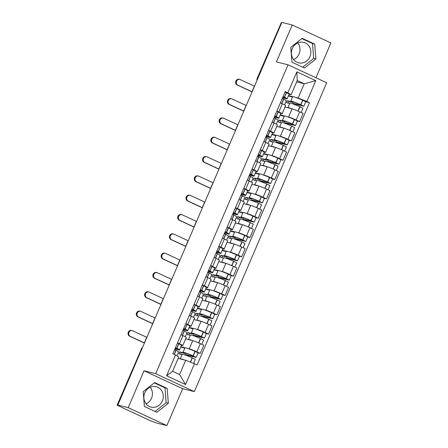 <?xml version="1.0" encoding="UTF-8"?>
<svg xmlns="http://www.w3.org/2000/svg" width="448" height="448" viewBox="0 0 448 448"><rect width="100%" height="100%" fill="white"/><g stroke="black" fill="none" stroke-linecap="round" stroke-linejoin="round"><path stroke-width="0.67" d="M150.237 387.201A10.534 9.66 -76 0 1 151.514 398.255A10.534 9.66 -76 0 1 146.07 403.866M162.372 400.966A10.534 9.66 -76 0 1 151.026 407.109A10.534 9.66 -76 0 1 144.794 392.812A10.534 9.66 -76 0 1 156.139 386.669A10.534 9.66 -76 0 1 162.372 400.966M297.797 42.924A10.534 9.66 -76 0 1 299.074 53.973A10.534 9.66 -76 0 1 293.63 59.584M309.932 56.689A10.534 9.66 -76 0 1 298.586 62.832A10.534 9.66 -76 0 1 292.348 48.535A10.534 9.66 -76 0 1 303.694 42.392A10.534 9.66 -76 0 1 309.932 56.689M315.958 77.762L330.887 42.93L292.23 24.998L281.848 22.4L117.835 405.07L128.223 407.669L166.874 425.6L182.689 388.696L194.331 391.608L326.71 82.746L288.053 64.814L155.674 373.671L144.038 370.759L128.223 407.669M166.874 425.6L156.486 423.002L150.444 420.767L117.113 405.171L141.389 349.087L117.113 405.171M292.23 24.998L276.416 61.902L288.053 64.814M257.706 78.719L257.079 78.602L281.355 22.518L257.309 78.618A2.699 2.475 104 0 0 257.096 80.142M281.753 22.618L281.355 22.518M117.342 405.188L118.961 405.591L117.835 405.07M187.751 348.454L189.235 348.83A6.21 0.431 23.2 0 1 196.818 351.831L200.256 353.427L203.762 345.251L200.323 343.661A6.21 0.431 -156.8 0 0 192.735 340.654L185.662 338.884M180.891 346.741L185.013 347.771M182.773 345.626L186.278 337.456A6.21 0.431 -156.8 0 0 182.969 335.608L179.463 343.778A6.21 0.431 23.2 0 1 182.773 345.626A6.21 0.431 23.2 0 1 182.246 345.587L181.395 345.374M179.463 343.778L177.52 342.877M198.1 352.89L200.256 353.427M182.969 335.608L181.026 334.706M196.028 329.134L197.512 329.51A6.21 0.431 23.2 0 1 205.1 332.511L208.538 334.107L212.038 325.937L208.6 324.341A6.21 0.431 -156.8 0 0 201.018 321.334L193.945 319.564M189.174 327.421L193.295 328.451M185.802 323.562L187.746 324.464A6.21 0.431 23.2 0 1 191.055 326.306A6.21 0.431 23.2 0 1 190.529 326.267L189.672 326.054M206.382 333.57L208.538 334.107M191.055 326.306L194.555 318.136A6.21 0.431 -156.8 0 0 191.246 316.288L189.302 315.386M204.31 309.82L205.794 310.19A6.21 0.431 23.2 0 1 213.377 313.197L216.815 314.787L220.321 306.617L216.882 305.021A6.21 0.431 -156.8 0 0 209.3 302.014L202.222 300.244M197.45 308.101L201.578 309.131M194.079 304.242L196.022 305.144A6.21 0.431 23.2 0 1 199.332 306.992A6.21 0.431 23.2 0 1 198.806 306.947L197.954 306.734M214.665 314.25L216.815 314.787M199.332 306.992L202.838 298.816A6.21 0.431 -156.8 0 0 199.528 296.968L197.585 296.066M212.587 290.5L214.077 290.87A6.21 0.431 23.2 0 1 221.659 293.877L225.098 295.467L228.598 287.297L225.165 285.701A6.21 0.431 -156.8 0 0 217.577 282.694L210.504 280.93M205.733 288.781L209.854 289.817M202.362 284.922L204.305 285.824A6.21 0.431 23.2 0 1 207.614 287.672A6.21 0.431 23.2 0 1 207.088 287.627L206.231 287.414M222.942 294.93L225.098 295.467M207.614 287.672L211.12 279.496A6.21 0.431 -156.8 0 0 207.81 277.648L205.867 276.746M220.87 271.18L222.354 271.55A6.21 0.431 23.2 0 1 229.942 274.557L233.374 276.153L236.88 267.977L233.442 266.381A6.21 0.431 -156.8 0 0 225.859 263.379L218.786 261.61M214.01 269.466L218.137 270.497M210.644 265.602L212.587 266.504A6.21 0.431 23.2 0 1 215.897 268.352A6.21 0.431 23.2 0 1 215.37 268.307L214.514 268.094M231.224 275.61L233.374 276.153M215.897 268.352L219.397 260.176A6.21 0.431 -156.8 0 0 216.087 258.328L214.144 257.426M229.152 251.86L230.636 252.23A6.21 0.431 23.2 0 1 238.218 255.237L241.657 256.833L245.162 248.657L241.724 247.061A6.21 0.431 -156.8 0 0 234.136 244.059L227.063 242.29M222.292 250.146L226.414 251.177M218.921 246.282L220.864 247.184A6.21 0.431 23.2 0 1 224.174 249.032A6.21 0.431 23.2 0 1 223.647 248.987L222.796 248.774M239.501 256.295L241.657 256.833M224.174 249.032L227.679 240.856A6.21 0.431 -156.8 0 0 224.37 239.014L222.426 238.112M237.429 232.54L238.913 232.91A6.21 0.431 23.2 0 1 246.501 235.917L249.939 237.513L253.439 229.337L250.001 227.746A6.21 0.431 -156.8 0 0 242.418 224.739L235.346 222.97M230.574 230.826L234.696 231.857M227.203 226.962L229.146 227.864A6.21 0.431 23.2 0 1 232.456 229.712A6.21 0.431 23.2 0 1 231.93 229.673L231.073 229.454M247.783 236.975L249.939 237.513M232.456 229.712L235.956 221.542A6.21 0.431 -156.8 0 0 232.646 219.694L230.703 218.792M245.711 213.22L247.195 213.595A6.21 0.431 23.2 0 1 254.778 216.597L258.216 218.193L261.722 210.017L258.283 208.426A6.21 0.431 -156.8 0 0 250.701 205.419L243.628 203.65M238.851 211.506L242.978 212.537M235.486 207.642L237.423 208.544A6.21 0.431 23.2 0 1 240.733 210.392A6.21 0.431 23.2 0 1 240.206 210.353L239.355 210.14M256.066 217.655L258.216 218.193M240.733 210.392L244.238 202.222A6.21 0.431 -156.8 0 0 240.929 200.374L238.986 199.472M253.988 193.9L255.478 194.275A6.21 0.431 23.2 0 1 263.06 197.277L266.498 198.873L269.998 190.702L266.566 189.106A6.21 0.431 -156.8 0 0 258.978 186.099L251.905 184.33M247.134 192.186L251.255 193.217M243.762 188.328L245.706 189.23A6.21 0.431 23.2 0 1 249.015 191.072A6.21 0.431 23.2 0 1 248.489 191.033L247.632 190.82M264.342 198.335L266.498 198.873M249.015 191.072L252.521 182.902A6.21 0.431 -156.8 0 0 249.211 181.054L247.268 180.152M262.27 174.586L263.754 174.955A6.21 0.431 23.2 0 1 271.342 177.962L274.775 179.553L278.281 171.382L274.842 169.786A6.21 0.431 -156.8 0 0 267.26 166.779L260.187 165.01M255.416 172.866L259.538 173.897M252.045 169.008L253.988 169.91A6.21 0.431 23.2 0 1 257.298 171.758A6.21 0.431 23.2 0 1 256.771 171.713L255.914 171.5M272.625 179.015L274.775 179.553M257.298 171.758L260.798 163.582A6.21 0.431 -156.8 0 0 257.488 161.734L255.545 160.832M270.553 155.266L272.037 155.635A6.21 0.431 23.2 0 1 279.619 158.642L283.058 160.233L286.563 152.062L283.125 150.466A6.21 0.431 -156.8 0 0 275.537 147.459L268.464 145.695M263.693 153.546L267.814 154.582M260.322 149.688L262.265 150.59A6.21 0.431 23.2 0 1 265.574 152.438A6.21 0.431 23.2 0 1 265.048 152.393L264.197 152.18M280.907 159.695L283.058 160.233M265.574 152.438L269.08 144.262A6.21 0.431 -156.8 0 0 265.77 142.414L263.827 141.512M278.83 135.946L280.319 136.315A6.21 0.431 23.2 0 1 287.902 139.322L291.34 140.918L294.84 132.742L291.402 131.146A6.21 0.431 -156.8 0 0 283.819 128.145L276.746 126.375M271.975 134.232L276.097 135.262M268.604 130.368L270.547 131.27A6.21 0.431 23.2 0 1 273.857 133.118A6.21 0.431 23.2 0 1 273.33 133.073L272.474 132.86M289.184 140.375L291.34 140.918M273.857 133.118L277.357 124.942A6.21 0.431 -156.8 0 0 274.047 123.094L272.11 122.192M287.112 116.626L288.596 116.995A6.21 0.431 23.2 0 1 296.184 120.002L299.617 121.598L303.122 113.422L299.684 111.826A6.21 0.431 -156.8 0 0 292.102 108.825L285.029 107.055M280.252 114.912L284.379 115.942M276.886 111.048L278.83 111.95A6.21 0.431 23.2 0 1 282.134 113.798A6.21 0.431 23.2 0 1 281.607 113.753L280.756 113.54M285.942 123.71L286.121 123.295L295.529 125.597L292.404 124.001A10.265 0.706 -156.8 0 0 282.414 120.49L284.351 115.97A10.265 0.706 -156.8 0 1 294.336 119.482L297.466 121.078L299.617 121.598M282.134 113.798L285.639 105.622A6.21 0.431 -156.8 0 0 282.33 103.779L280.386 102.878M185.707 360.287L194.449 363.748L185.534 384.552L166.6 375.771L175.515 354.967L178.724 357.045L172.62 371.286L179.603 374.528L185.707 360.287L178.142 358.394M296.666 81.855L304.231 83.748L297.248 80.506L291.144 94.746L285.286 91.442L172.866 353.735L175.515 354.967M287.935 92.669L296.856 71.865L315.784 80.651L306.869 101.455L298.127 97.989L304.231 83.748L315.784 80.651M194.449 363.748L197.098 364.98L309.518 102.682L306.869 101.455M194.331 391.608L155.674 373.671M182.689 388.696L144.038 370.759M154.616 382.575L143.22 391.614L144.374 406.476L156.929 412.3L168.33 403.262L167.177 388.399L154.616 382.575M302.176 38.298L290.774 47.331L291.934 62.199L304.489 68.023L315.89 58.985L314.731 44.122L302.176 38.298M288.534 95.592L292.656 96.622M295.389 97.306L298.127 97.989M291.144 94.746L289.038 94.22M305.743 101.741L309.518 102.682M185.534 384.552L179.603 374.528M166.6 375.771L172.62 371.286M297.248 80.506L296.856 71.865M155.114 411.46L166.141 402.718L164.982 387.85L154.246 382.872M164.982 387.85L167.177 388.399M166.141 402.718L168.33 403.262M302.669 67.178L313.695 58.436L312.542 43.574L301.801 38.59M312.542 43.574L314.731 44.122M313.695 58.436L315.89 58.985M175.42 347.782L175.717 347.934A8.506 0.588 23.2 0 1 177.878 349.311A8.506 0.588 23.2 0 1 177.156 349.255A8.506 0.588 23.2 0 1 175.073 348.589M175.017 348.729A10.265 0.706 -156.8 0 0 178.623 349.933A10.265 0.706 -156.8 0 0 179.491 350.006A10.265 0.706 -156.8 0 0 176.887 348.337L175.47 347.659M146.854 337.355L132.681 330.781A3.041 2.789 104 0 0 128.856 332.634A3.041 2.789 104 0 0 130.295 336.353L129.612 336.185A3.041 2.789 -76 0 1 131.544 330.45L132.222 330.618M179.491 350.006L181.429 345.481A10.265 0.706 -156.8 0 0 178.825 343.818L177.408 343.14M174.625 349.642L176.036 350.319A10.265 0.706 23.2 0 1 178.646 351.982L176.966 355.902M184.296 359.934A10.265 0.706 -156.8 0 0 180.264 358.82L182.202 354.301A10.265 0.706 23.2 0 1 192.192 357.812L195.317 359.408L193.603 363.412M186.581 355.538L186.754 355.124L196.168 357.431L193.038 355.83A10.265 0.706 -156.8 0 0 183.047 352.318A10.265 0.706 -156.8 0 0 183.607 352.845L179.771 351.882L178.92 353.864L182.05 354.648M196.168 357.431L198.106 352.906L194.975 351.31A10.265 0.706 -156.8 0 0 184.985 347.799L183.047 352.318M175.7 348.981L175.286 349.944M184.839 348.146L180.729 347.116M185.573 353.119L185.366 353.595A8.506 0.588 23.2 0 1 184.666 353.013A8.506 0.588 23.2 0 1 192.942 355.925L194.415 356.726L185.293 354.446L185.058 354.99M180.505 354.262L181.233 352.565L185.366 353.595M186.754 355.124L185.293 354.446M181.233 352.565L179.771 351.882M144.469 342.927L130.295 336.353M129.612 336.185L143.646 342.692A5.404 0.375 -156.8 0 0 144.418 343.045M183.702 328.462L183.999 328.614A8.506 0.588 23.2 0 1 186.161 329.991A8.506 0.588 23.2 0 1 185.438 329.935A8.506 0.588 23.2 0 1 183.355 329.269M183.294 329.409A10.265 0.706 -156.8 0 0 186.906 330.613A10.265 0.706 -156.8 0 0 187.774 330.686A10.265 0.706 -156.8 0 0 185.164 329.017L183.753 328.339M155.137 318.035L140.963 311.461A3.041 2.789 104 0 0 137.138 313.314A3.041 2.789 104 0 0 138.572 317.033L137.894 316.865A3.041 2.789 -76 0 1 139.826 311.13L140.504 311.298M187.774 330.686L189.711 326.166A10.265 0.706 -156.8 0 0 187.102 324.498L185.69 323.82M182.902 330.322L184.318 330.999A10.265 0.706 23.2 0 1 186.922 332.668L185.192 336.706M192.578 340.614A10.265 0.706 -156.8 0 0 188.541 339.506L190.478 334.981A10.265 0.706 23.2 0 1 200.469 338.492L203.599 340.094L201.779 344.333M194.858 336.224L195.037 335.804L204.445 338.111L201.32 336.515A10.265 0.706 -156.8 0 0 191.33 333.004A10.265 0.706 -156.8 0 0 191.89 333.525L188.048 332.562L187.202 334.544L190.333 335.328M204.445 338.111L206.382 333.592L203.258 331.99A10.265 0.706 -156.8 0 0 193.267 328.479L191.33 333.004M183.977 329.661L183.562 330.63M193.122 328.826L189.011 327.802M193.85 333.799L193.648 334.275A8.506 0.588 23.2 0 1 192.942 333.693A8.506 0.588 23.2 0 1 201.225 336.605L202.692 337.406L193.57 335.126L193.34 335.67M188.787 334.942L189.515 333.245L193.648 334.275M195.037 335.804L193.57 335.126M189.515 333.245L188.048 332.562M152.746 323.607L138.572 317.033M137.894 316.865L151.922 323.372A5.404 0.375 -156.8 0 0 152.695 323.725M191.979 309.142L192.282 309.294A8.506 0.588 23.2 0 1 194.438 310.671A8.506 0.588 23.2 0 1 193.721 310.615A8.506 0.588 23.2 0 1 191.638 309.949M191.576 310.089A10.265 0.706 -156.8 0 0 195.182 311.293A10.265 0.706 -156.8 0 0 196.056 311.366A10.265 0.706 -156.8 0 0 193.446 309.702L192.035 309.019M163.419 298.715L149.24 292.141A3.041 2.789 104 0 0 145.415 294A3.041 2.789 104 0 0 146.854 297.713L146.177 297.545A3.041 2.789 -76 0 1 148.109 291.81L148.786 291.978M196.056 311.366L197.994 306.846A10.265 0.706 -156.8 0 0 195.384 305.178L193.973 304.5M191.184 311.002L192.595 311.679A10.265 0.706 23.2 0 1 195.205 313.348L193.474 317.386M200.855 321.294A10.265 0.706 -156.8 0 0 196.823 320.186L198.761 315.666A10.265 0.706 23.2 0 1 208.751 319.178L211.876 320.774L210.062 325.018M203.14 316.904L203.319 316.484L212.727 318.791L209.597 317.195A10.265 0.706 -156.8 0 0 199.612 313.684A10.265 0.706 -156.8 0 0 200.166 314.205L196.33 313.247L195.479 315.224L198.615 316.008M212.727 318.791L214.665 314.272L211.534 312.676A10.265 0.706 -156.8 0 0 201.55 309.165L199.612 313.684M192.259 310.341L191.845 311.31M201.398 309.506L197.288 308.482M202.132 314.479L201.93 314.955A8.506 0.588 23.2 0 1 201.225 314.373A8.506 0.588 23.2 0 1 209.502 317.285L210.974 318.086L201.852 315.806L201.617 316.35M197.07 315.622L197.798 313.925L201.93 314.955M203.319 316.484L201.852 315.806M197.798 313.925L196.33 313.247M161.028 304.293L146.854 297.713M146.177 297.545L160.205 304.052A5.404 0.375 -156.8 0 0 160.978 304.405M200.262 289.822L200.558 289.974A8.506 0.588 23.2 0 1 202.72 291.351A8.506 0.588 23.2 0 1 201.998 291.295A8.506 0.588 23.2 0 1 199.914 290.629M199.858 290.769A10.265 0.706 -156.8 0 0 203.465 291.978A10.265 0.706 -156.8 0 0 204.333 292.046A10.265 0.706 -156.8 0 0 201.729 290.382L200.312 289.699M171.696 279.401L157.522 272.821A3.041 2.789 104 0 0 153.698 274.68A3.041 2.789 104 0 0 155.131 278.393L154.454 278.225A3.041 2.789 -76 0 1 156.386 272.49L157.063 272.658M204.333 292.046L206.27 287.526A10.265 0.706 -156.8 0 0 203.666 285.858L202.25 285.18M199.466 291.682L200.878 292.359A10.265 0.706 23.2 0 1 203.487 294.028L201.751 298.066M209.138 301.974A10.265 0.706 -156.8 0 0 205.106 300.866L207.043 296.346A10.265 0.706 23.2 0 1 217.028 299.858L220.158 301.454L218.338 305.698M211.417 297.584L211.596 297.17L221.01 299.471L217.879 297.875A10.265 0.706 -156.8 0 0 207.889 294.364A10.265 0.706 -156.8 0 0 208.449 294.885L204.613 293.927L203.762 295.91L206.892 296.688M221.01 299.471L222.947 294.952L219.817 293.356A10.265 0.706 -156.8 0 0 209.826 289.845L207.889 294.364M200.536 291.021L200.127 291.99M209.681 290.186L205.57 289.162M210.414 295.159L210.207 295.641A8.506 0.588 23.2 0 1 209.502 295.053A8.506 0.588 23.2 0 1 217.784 297.965L219.251 298.771L210.134 296.486L209.899 297.035M205.346 296.302L206.074 294.605L210.207 295.641M211.596 297.17L210.134 296.486M206.074 294.605L204.613 293.927M169.31 284.973L155.131 278.393M154.454 278.225L168.487 284.732A5.404 0.375 -156.8 0 0 169.26 285.085M208.544 270.502L208.841 270.654A8.506 0.588 23.2 0 1 211.002 272.037A8.506 0.588 23.2 0 1 210.28 271.975A8.506 0.588 23.2 0 1 208.197 271.309M208.135 271.449A10.265 0.706 -156.8 0 0 211.742 272.658A10.265 0.706 -156.8 0 0 212.615 272.726A10.265 0.706 -156.8 0 0 210.006 271.062L208.594 270.379M179.978 260.081L165.805 253.501A3.041 2.789 104 0 0 161.98 255.36A3.041 2.789 104 0 0 163.414 259.078L162.736 258.905A3.041 2.789 -76 0 1 164.668 253.17L165.346 253.344M212.615 272.726L214.553 268.206A10.265 0.706 -156.8 0 0 211.943 266.543L210.532 265.86M207.743 272.362L209.16 273.045A10.265 0.706 23.2 0 1 211.764 274.708L210.034 278.746M217.42 282.654A10.265 0.706 -156.8 0 0 213.382 281.546L215.32 277.026A10.265 0.706 23.2 0 1 225.31 280.538L228.441 282.134L226.621 286.378M219.699 278.264L219.878 277.85L229.286 280.151L226.162 278.555A10.265 0.706 -156.8 0 0 216.171 275.044A10.265 0.706 -156.8 0 0 216.731 275.565L212.89 274.607L212.044 276.59L215.174 277.374M229.286 280.151L231.224 275.632L228.099 274.036A10.265 0.706 -156.8 0 0 218.109 270.525L216.171 275.044M208.818 271.701L208.404 272.67M217.958 270.872L213.853 269.842M218.691 275.845L218.49 276.321A8.506 0.588 23.2 0 1 217.784 275.733A8.506 0.588 23.2 0 1 226.066 278.645L227.534 279.451L218.411 277.166L218.182 277.715M213.629 276.987L214.357 275.285L218.49 276.321M219.878 277.85L218.411 277.166M214.357 275.285L212.89 274.607M177.587 265.653L163.414 259.078M162.736 258.905L176.764 265.418A5.404 0.375 -156.8 0 0 177.537 265.77M216.821 251.182L217.118 251.334A8.506 0.588 23.2 0 1 219.279 252.717A8.506 0.588 23.2 0 1 218.557 252.655A8.506 0.588 23.2 0 1 216.474 251.989M216.418 252.129A10.265 0.706 -156.8 0 0 220.024 253.338A10.265 0.706 -156.8 0 0 220.892 253.406A10.265 0.706 -156.8 0 0 218.288 251.742L216.877 251.065M188.255 240.761L174.082 234.186A3.041 2.789 104 0 0 170.257 236.04A3.041 2.789 104 0 0 171.696 239.758L171.013 239.585A3.041 2.789 -76 0 1 172.945 233.85L173.628 234.024M220.892 253.406L222.83 248.886A10.265 0.706 -156.8 0 0 220.226 247.223L218.809 246.54M216.026 253.042L217.437 253.725A10.265 0.706 23.2 0 1 220.046 255.388L218.316 259.426M225.697 263.334A10.265 0.706 -156.8 0 0 221.665 262.226L223.602 257.706A10.265 0.706 23.2 0 1 233.593 261.218L236.718 262.814L234.898 267.058M227.982 258.944L228.161 258.53L237.569 260.831L234.438 259.235A10.265 0.706 -156.8 0 0 224.454 255.724A10.265 0.706 -156.8 0 0 225.008 256.245L221.172 255.287L220.321 257.27L223.451 258.054M237.569 260.831L239.506 256.312L236.376 254.716A10.265 0.706 -156.8 0 0 226.386 251.205L224.454 255.724M217.101 252.386L216.686 253.35M226.24 251.552L222.13 250.522M226.974 256.525L226.766 257.001A8.506 0.588 23.2 0 1 226.066 256.418A8.506 0.588 23.2 0 1 234.343 259.325L235.816 260.131L226.694 257.852L226.458 258.395M221.906 257.667L222.634 255.965L226.766 257.001M228.161 258.53L226.694 257.852M222.634 255.965L221.172 255.287M185.87 246.333L171.696 239.758M171.013 239.585L185.046 246.098A5.404 0.375 -156.8 0 0 185.819 246.45M225.103 231.868L225.4 232.014A8.506 0.588 23.2 0 1 227.562 233.397A8.506 0.588 23.2 0 1 226.839 233.341A8.506 0.588 23.2 0 1 224.756 232.674M224.694 232.814A10.265 0.706 -156.8 0 0 228.306 234.018A10.265 0.706 -156.8 0 0 229.174 234.086A10.265 0.706 -156.8 0 0 226.57 232.422L225.154 231.745M196.538 221.441L182.364 214.866A3.041 2.789 104 0 0 178.539 216.72A3.041 2.789 104 0 0 179.973 220.438L179.295 220.27A3.041 2.789 -76 0 1 181.227 214.53L181.905 214.704M229.174 234.086L231.112 229.566A10.265 0.706 -156.8 0 0 228.502 227.903L227.091 227.226M224.302 233.727L225.719 234.405A10.265 0.706 23.2 0 1 228.323 236.068L226.593 240.111M233.979 244.02A10.265 0.706 -156.8 0 0 229.947 242.906L231.879 238.386A10.265 0.706 23.2 0 1 241.87 241.898L245 243.494L243.18 247.738M236.258 239.624L236.438 239.21L245.846 241.511L242.721 239.915A10.265 0.706 -156.8 0 0 232.73 236.404A10.265 0.706 -156.8 0 0 233.29 236.93L229.449 235.967L228.603 237.95L231.734 238.734M245.846 241.511L247.783 236.992L244.658 235.396A10.265 0.706 -156.8 0 0 234.668 231.885L232.73 236.404M225.378 233.066L224.963 234.03M234.522 232.232L230.412 231.202M235.25 237.205L235.049 237.681A8.506 0.588 23.2 0 1 234.343 237.098A8.506 0.588 23.2 0 1 242.626 240.01L244.093 240.811L234.976 238.532L234.741 239.075M230.188 238.347L230.916 236.65L235.049 237.681M236.438 239.21L234.976 238.532M230.916 236.65L229.449 235.967M194.146 227.013L179.973 220.438M179.295 220.27L193.323 226.778A5.404 0.375 -156.8 0 0 194.102 227.13M233.38 212.548L233.682 212.699A8.506 0.588 23.2 0 1 235.838 214.077A8.506 0.588 23.2 0 1 235.122 214.021A8.506 0.588 23.2 0 1 233.038 213.354M232.977 213.494A10.265 0.706 -156.8 0 0 236.583 214.698A10.265 0.706 -156.8 0 0 237.457 214.771A10.265 0.706 -156.8 0 0 234.847 213.102L233.436 212.425M204.82 202.121L190.641 195.546A3.041 2.789 104 0 0 186.822 197.4A3.041 2.789 104 0 0 188.255 201.118L187.578 200.95A3.041 2.789 -76 0 1 189.51 195.216L190.187 195.384M237.457 214.771L239.394 210.246A10.265 0.706 -156.8 0 0 236.785 208.583L235.374 207.906M232.585 214.407L233.996 215.085A10.265 0.706 23.2 0 1 236.606 216.748L234.875 220.791M242.256 224.7A10.265 0.706 -156.8 0 0 238.224 223.586L240.162 219.066A10.265 0.706 23.2 0 1 250.152 222.578L253.277 224.174L251.462 228.418M244.541 220.304L244.72 219.89L254.128 222.197L250.998 220.595A10.265 0.706 -156.8 0 0 241.013 217.084A10.265 0.706 -156.8 0 0 241.567 217.61L237.731 216.647L236.88 218.63L240.016 219.414M254.128 222.197L256.066 217.672L252.935 216.076A10.265 0.706 -156.8 0 0 242.95 212.565L241.013 217.084M233.66 213.746L233.246 214.71M242.799 212.912L238.689 211.882M243.533 217.885L243.331 218.361A8.506 0.588 23.2 0 1 242.626 217.778A8.506 0.588 23.2 0 1 250.908 220.69L252.375 221.491L243.253 219.212L243.018 219.755M238.47 219.027L239.198 217.33L243.331 218.361M244.72 219.89L243.253 219.212M239.198 217.33L237.731 216.647M202.429 207.693L188.255 201.118M187.578 200.95L201.606 207.458A5.404 0.375 -156.8 0 0 202.378 207.81M241.662 193.228L241.959 193.379A8.506 0.588 23.2 0 1 244.121 194.757A8.506 0.588 23.2 0 1 243.398 194.701A8.506 0.588 23.2 0 1 241.315 194.034M241.259 194.174A10.265 0.706 -156.8 0 0 244.866 195.378A10.265 0.706 -156.8 0 0 245.734 195.451A10.265 0.706 -156.8 0 0 243.13 193.782L241.713 193.105M213.097 182.801L198.923 176.226A3.041 2.789 104 0 0 195.098 178.08A3.041 2.789 104 0 0 196.532 181.798L195.854 181.63A3.041 2.789 -76 0 1 197.786 175.896L198.464 176.064M245.734 195.451L247.671 190.932A10.265 0.706 -156.8 0 0 245.067 189.263L243.65 188.586M240.867 195.087L242.278 195.765A10.265 0.706 23.2 0 1 244.888 197.434L243.152 201.471M250.538 205.38A10.265 0.706 -156.8 0 0 246.506 204.271L248.444 199.746A10.265 0.706 23.2 0 1 258.429 203.258L261.559 204.859L259.739 209.098M252.823 200.99L252.997 200.57L262.41 202.877L259.28 201.281A10.265 0.706 -156.8 0 0 249.29 197.77A10.265 0.706 -156.8 0 0 249.85 198.29L246.014 197.327L245.162 199.31L248.293 200.094M262.41 202.877L264.348 198.358L261.218 196.756A10.265 0.706 -156.8 0 0 251.227 193.245L249.29 197.77M241.942 194.426L241.528 195.395M251.082 193.592L246.971 192.567M251.815 198.565L251.608 199.041A8.506 0.588 23.2 0 1 250.908 198.458A8.506 0.588 23.2 0 1 259.185 201.37L260.652 202.171L251.535 199.892L251.3 200.435M246.747 199.707L247.475 198.01L251.608 199.041M252.997 200.57L251.535 199.892M247.475 198.01L246.014 197.327M210.711 188.373L196.532 181.798M195.854 181.63L209.888 188.138A5.404 0.375 -156.8 0 0 210.661 188.49M249.945 173.908L250.242 174.059A8.506 0.588 23.2 0 1 252.403 175.437A8.506 0.588 23.2 0 1 251.681 175.381A8.506 0.588 23.2 0 1 249.598 174.714M249.536 174.854A10.265 0.706 -156.8 0 0 253.142 176.058A10.265 0.706 -156.8 0 0 254.016 176.131A10.265 0.706 -156.8 0 0 251.406 174.462L249.995 173.785M221.379 163.481L207.206 156.906A3.041 2.789 104 0 0 203.381 158.766A3.041 2.789 104 0 0 204.814 162.478L204.137 162.31A3.041 2.789 -76 0 1 206.069 156.576L206.746 156.744M254.016 176.131L255.954 171.612A10.265 0.706 -156.8 0 0 253.344 169.943L251.933 169.266M249.144 175.767L250.561 176.445A10.265 0.706 23.2 0 1 253.165 178.114L251.434 182.151M258.821 186.06A10.265 0.706 -156.8 0 0 254.783 184.951L256.721 180.432A10.265 0.706 23.2 0 1 266.711 183.943L269.842 185.539L268.022 189.784M261.1 181.67L261.279 181.25L270.687 183.557L267.562 181.961A10.265 0.706 -156.8 0 0 257.572 178.45A10.265 0.706 -156.8 0 0 258.132 178.97L254.29 178.013L253.445 179.99L256.575 180.774M270.687 183.557L272.625 179.038L269.5 177.442A10.265 0.706 -156.8 0 0 259.51 173.93L257.572 178.45M250.219 175.106L249.805 176.075M259.358 174.272L255.254 173.247M260.092 179.245L259.89 179.721A8.506 0.588 23.2 0 1 259.185 179.138A8.506 0.588 23.2 0 1 267.467 182.05L268.934 182.851L259.812 180.572L259.582 181.115M255.03 180.387L255.758 178.69L259.89 179.721M261.279 181.25L259.812 180.572M255.758 178.69L254.29 178.013M218.988 169.058L204.814 162.478M204.137 162.31L218.165 168.818A5.404 0.375 -156.8 0 0 218.938 169.17M258.222 154.588L258.518 154.739A8.506 0.588 23.2 0 1 260.68 156.117A8.506 0.588 23.2 0 1 259.958 156.061A8.506 0.588 23.2 0 1 257.88 155.394M257.818 155.534A10.265 0.706 -156.8 0 0 261.425 156.744A10.265 0.706 -156.8 0 0 262.293 156.811A10.265 0.706 -156.8 0 0 259.689 155.148L258.278 154.465M229.656 144.166L215.482 137.586A3.041 2.789 104 0 0 211.658 139.446A3.041 2.789 104 0 0 213.097 143.158L212.419 142.99A3.041 2.789 -76 0 1 214.346 137.256L215.029 137.424M262.293 156.811L264.23 152.292A10.265 0.706 -156.8 0 0 261.626 150.623L260.215 149.946M257.426 156.447L258.838 157.125A10.265 0.706 23.2 0 1 261.447 158.794L259.717 162.831M267.098 166.74A10.265 0.706 -156.8 0 0 263.066 165.631L265.003 161.112A10.265 0.706 23.2 0 1 274.994 164.623L278.118 166.219L276.298 170.464M269.382 162.35L269.562 161.935L278.97 164.237L275.839 162.641A10.265 0.706 -156.8 0 0 265.854 159.13A10.265 0.706 -156.8 0 0 266.409 159.65L262.573 158.693L261.722 160.675L264.852 161.454M278.97 164.237L280.907 159.718L277.777 158.122A10.265 0.706 -156.8 0 0 267.792 154.61L265.854 159.13M258.502 155.786L258.087 156.755M267.641 154.952L263.53 153.927M268.374 159.925L268.167 160.406A8.506 0.588 23.2 0 1 267.467 159.818A8.506 0.588 23.2 0 1 275.744 162.73L277.217 163.537L268.094 161.252L267.859 161.801M263.312 161.067L264.04 159.37L268.167 160.406M269.562 161.935L268.094 161.252M264.04 159.37L262.573 158.693M227.27 149.738L213.097 143.158M212.419 142.99L226.447 149.498A5.404 0.375 -156.8 0 0 227.22 149.85M266.504 135.268L266.801 135.419A8.506 0.588 23.2 0 1 268.962 136.802A8.506 0.588 23.2 0 1 268.24 136.741A8.506 0.588 23.2 0 1 266.157 136.074M266.095 136.214A10.265 0.706 -156.8 0 0 269.707 137.424A10.265 0.706 -156.8 0 0 270.575 137.491A10.265 0.706 -156.8 0 0 267.971 135.828L266.554 135.145M237.938 124.846L223.765 118.266A3.041 2.789 104 0 0 219.94 120.126A3.041 2.789 104 0 0 221.374 123.844L220.696 123.67A3.041 2.789 -76 0 1 222.628 117.936L223.306 118.11M270.575 137.491L272.513 132.972A10.265 0.706 -156.8 0 0 269.909 131.309L268.492 130.626M265.709 137.127L267.12 137.81A10.265 0.706 23.2 0 1 269.724 139.474L267.994 143.511M275.38 147.42A10.265 0.706 -156.8 0 0 271.348 146.311L273.286 141.792A10.265 0.706 23.2 0 1 283.27 145.303L286.401 146.899L284.581 151.144M277.659 143.03L277.838 142.615L287.252 144.917L284.122 143.321A10.265 0.706 -156.8 0 0 274.131 139.81A10.265 0.706 -156.8 0 0 274.691 140.33L270.855 139.373L270.004 141.355L273.134 142.139M287.252 144.917L289.184 140.398L286.059 138.802A10.265 0.706 -156.8 0 0 276.069 135.29L274.131 139.81M266.778 136.466L266.364 137.435M275.923 135.638L271.813 134.607M276.657 140.61L276.45 141.086A8.506 0.588 23.2 0 1 275.744 140.498A8.506 0.588 23.2 0 1 284.026 143.41L285.494 144.217L276.377 141.932L276.142 142.481M271.589 141.753L272.317 140.05L276.45 141.086M277.838 142.615L276.377 141.932M272.317 140.05L270.855 139.373M235.547 130.418L221.374 123.844M220.696 123.67L234.724 130.183A5.404 0.375 -156.8 0 0 235.502 130.536M274.781 115.948L275.083 116.099A8.506 0.588 23.2 0 1 277.239 117.482A8.506 0.588 23.2 0 1 276.522 117.421A8.506 0.588 23.2 0 1 274.439 116.754M274.378 116.894A10.265 0.706 -156.8 0 0 277.984 118.104A10.265 0.706 -156.8 0 0 278.858 118.171A10.265 0.706 -156.8 0 0 276.248 116.508L274.837 115.83M246.221 105.526L232.042 98.952A3.041 2.789 104 0 0 228.222 100.806A3.041 2.789 104 0 0 229.656 104.524L228.978 104.35A3.041 2.789 -76 0 1 230.91 98.616L231.588 98.79M278.858 118.171L280.795 113.652A10.265 0.706 -156.8 0 0 278.186 111.989L276.774 111.306M273.986 117.807L275.402 118.49A10.265 0.706 23.2 0 1 278.006 120.154L276.276 124.191M283.657 128.1A10.265 0.706 -156.8 0 0 279.625 126.991L281.562 122.472A10.265 0.706 23.2 0 1 291.553 125.983L294.678 127.579L292.863 131.824M275.061 117.152L274.646 118.115M282.414 120.49A10.265 0.706 -156.8 0 0 282.968 121.01L279.132 120.053L278.286 122.035L281.417 122.819M284.2 116.318L280.09 115.287M284.934 121.29L284.732 121.766A8.506 0.588 23.2 0 1 284.026 121.184A8.506 0.588 23.2 0 1 292.309 124.09L293.776 124.897L284.654 122.612L284.418 123.161M279.871 122.433L280.599 120.73L284.732 121.766M286.121 123.295L284.654 122.612M280.599 120.73L279.132 120.053M243.83 111.098L229.656 104.524M228.978 104.35L243.006 110.863A5.404 0.375 -156.8 0 0 243.779 111.216M283.063 96.634L283.36 96.779A8.506 0.588 23.2 0 1 285.522 98.162A8.506 0.588 23.2 0 1 284.799 98.106A8.506 0.588 23.2 0 1 282.716 97.44M282.66 97.58A10.265 0.706 -156.8 0 0 286.266 98.784A10.265 0.706 -156.8 0 0 287.134 98.851A10.265 0.706 -156.8 0 0 284.53 97.188L283.114 96.51M254.498 86.206L240.324 79.632A3.041 2.789 104 0 0 236.499 81.486A3.041 2.789 104 0 0 237.938 85.204L237.255 85.036A3.041 2.789 -76 0 1 239.187 79.296L239.865 79.47M287.134 98.851L289.072 94.332A10.265 0.706 -156.8 0 0 286.468 92.669L285.051 91.991M282.268 98.493L283.679 99.17A10.265 0.706 23.2 0 1 286.289 100.834L284.553 104.877M291.939 108.786A10.265 0.706 -156.8 0 0 287.907 107.671L289.845 103.152A10.265 0.706 23.2 0 1 299.83 106.663L302.96 108.259L301.14 112.504M294.224 104.39L294.398 103.975L303.811 106.277L300.681 104.681A10.265 0.706 -156.8 0 0 290.69 101.17A10.265 0.706 -156.8 0 0 291.25 101.696L287.414 100.733L286.563 102.715L289.694 103.499M303.811 106.277L305.749 101.758L302.618 100.162A10.265 0.706 -156.8 0 0 292.628 96.65L290.69 101.17M283.343 97.832L282.929 98.795M292.482 96.998L288.372 95.967M293.216 101.97L293.009 102.446A8.506 0.588 23.2 0 1 292.309 101.864A8.506 0.588 23.2 0 1 300.586 104.776L302.058 105.577L292.936 103.298L292.701 103.841M288.148 103.113L288.876 101.416L293.009 102.446M294.398 103.975L292.936 103.298M288.876 101.416L287.414 100.733M252.112 91.778L237.938 85.204M237.255 85.036L251.289 91.543A5.404 0.375 -156.8 0 0 252.062 91.896M292.102 108.825L288.596 116.995M283.819 128.145L280.319 136.315M275.537 147.459L272.037 155.635M267.26 166.779L263.754 174.955M258.978 186.099L255.478 194.275M250.701 205.419L247.195 213.595M242.418 224.739L238.913 232.91M234.136 244.059L230.636 252.23M225.859 263.379L222.354 271.55M217.577 282.694L214.077 290.87M209.3 302.014L205.794 310.19M201.018 321.334L197.512 329.51M192.735 340.654L189.235 348.83M274.047 123.094L270.547 131.27M265.77 142.414L262.265 150.59M257.488 161.734L253.988 169.91M249.211 181.054L245.706 189.23M240.929 200.374L237.423 208.544M232.646 219.694L229.146 227.864M224.37 239.014L220.864 247.184M216.087 258.328L212.587 266.504M207.81 277.648L204.305 285.824M199.528 296.968L196.022 305.144M191.246 316.288L187.746 324.464M282.33 103.779L278.83 111.95M291.402 131.146L287.902 139.322M283.125 150.466L279.619 158.642M274.842 169.786L271.342 177.962M266.566 189.106L263.06 197.277M258.283 208.426L254.778 216.597M250.001 227.746L246.501 235.917M241.724 247.061L238.218 255.237M233.442 266.381L229.942 274.557M225.165 285.701L221.659 293.877M216.882 305.021L213.377 313.197M208.6 324.341L205.1 332.511M200.323 343.661L196.818 351.831M299.684 111.826L296.184 120.002M142.335 347.9A2.699 2.475 104 0 0 141.389 349.087L141.786 349.188M178.702 343.756L176.764 348.275M175.913 350.258L174.166 354.34M176.036 350.319L174.289 354.396M192.192 357.812L190.344 362.124M192.366 357.89L190.523 362.191M195.154 351.389L193.217 355.908M178.825 343.818L176.887 348.337M194.975 351.31L193.038 355.83M144.323 342.86L146.709 337.288M186.978 324.436L185.041 328.955M184.195 330.938L182.319 335.306M184.318 330.999L182.448 335.367M200.469 338.492L198.587 342.882M200.648 338.57L198.766 342.961M203.437 332.069L201.499 336.588M187.102 324.498L185.164 329.017M203.258 331.99L201.32 336.515M152.606 323.54L154.991 317.968M195.261 305.116L193.323 309.635M192.472 311.618L190.602 315.986M192.595 311.679L190.725 316.047M208.751 319.178L206.87 323.562M208.93 319.25L207.049 323.641M211.714 312.749L209.776 317.268M195.384 305.178L193.446 309.702M211.534 312.676L209.597 317.195M160.882 304.226L163.274 298.648M203.543 285.796L201.606 290.315M200.754 292.298L198.884 296.671M200.878 292.359L199.007 296.727M217.028 299.858L215.152 304.242M217.207 299.93L215.326 304.321M219.996 293.429L218.058 297.954M203.666 285.858L201.729 290.382M219.817 293.356L217.879 297.875M169.165 284.906L171.55 279.334M211.82 266.476L209.882 271.001M209.037 272.978L207.161 277.351M209.16 273.045L207.29 277.407M225.31 280.538L223.429 284.922M225.49 280.616L223.608 285.001M228.273 274.114L226.335 278.634M211.943 266.543L210.006 271.062M228.099 274.036L226.162 278.555M177.442 265.586L179.833 260.014M220.102 247.156L218.165 251.681M217.314 253.663L215.443 258.031M217.437 253.725L215.566 258.087M233.593 261.218L231.711 265.602M233.766 261.296L231.89 265.681M236.555 254.794L234.618 259.314M220.226 247.223L218.288 251.742M236.376 254.716L234.438 259.235M185.724 246.266L188.115 240.694M228.379 227.842L226.447 232.361M225.596 234.343L223.72 238.711M225.719 234.405L223.849 238.767M241.87 241.898L239.988 246.282M242.049 241.976L240.167 246.361M244.838 235.474L242.9 239.994M228.502 227.903L226.57 232.422M244.658 235.396L242.721 239.915M194.006 226.946L196.392 221.374M236.662 208.522L234.724 213.041M233.873 215.023L232.002 219.391M233.996 215.085L232.126 219.453M250.152 222.578L248.27 226.968M250.331 222.656L248.45 227.041M253.114 216.154L251.177 220.674M236.785 208.583L234.847 213.102M252.935 216.076L250.998 220.595M202.283 207.626L204.674 202.054M244.944 189.202L243.006 193.721M242.155 195.703L240.285 200.071M242.278 195.765L240.408 200.133M258.429 203.258L256.553 207.648M258.608 203.336L256.726 207.726M261.397 196.834L259.459 201.354M245.067 189.263L243.13 193.782M261.218 196.756L259.28 201.281M210.566 188.306L212.951 182.734M253.221 169.882L251.283 174.401M250.438 176.383L248.562 180.751M250.561 176.445L248.69 180.813M266.711 183.943L264.83 188.328M266.89 184.016L265.009 188.406M269.674 177.514L267.736 182.034M253.344 169.943L251.406 174.462M269.5 177.442L267.562 181.961M218.842 168.991L221.234 163.414M261.503 150.562L259.566 155.081M258.714 157.063L256.844 161.437M258.838 157.125L256.967 161.493M274.994 164.623L273.112 169.008M275.167 164.696L273.291 169.086M277.956 158.194L276.018 162.719M261.626 150.623L259.689 155.148M277.777 158.122L275.839 162.641M227.125 149.671L229.516 144.099M269.786 131.242L267.848 135.766M266.997 137.743L265.121 142.117M267.12 137.81L265.25 142.173M283.27 145.303L281.394 149.688M283.45 145.382L281.568 149.766M286.238 138.88L284.301 143.399M269.909 131.309L267.971 135.828M286.059 138.802L284.122 143.321M235.407 130.351L237.793 124.779M278.062 111.922L276.125 116.446M275.279 118.429L273.403 122.797M275.402 118.49L273.526 122.853M291.553 125.983L289.671 130.368M291.732 126.062L289.85 130.446M294.515 119.56L292.578 124.079M278.186 111.989L276.248 116.508M294.336 119.482L292.404 124.001M243.684 111.031L246.075 105.459M286.345 92.607L284.407 97.126M283.556 99.109L281.686 103.477M283.679 99.17L281.809 103.533M299.83 106.663L297.954 111.048M300.009 106.742L298.127 111.126M302.798 100.24L300.86 104.759M286.468 92.669L284.53 97.188M302.618 100.162L300.681 104.681M251.966 91.711L254.352 86.139M257.079 78.602A2.699 2.699 0 0 0 256.973 80.433M142.408 347.726A2.699 2.699 0 0 0 141.159 349.07M297.466 121.078L295.529 125.597"/></g></svg>
